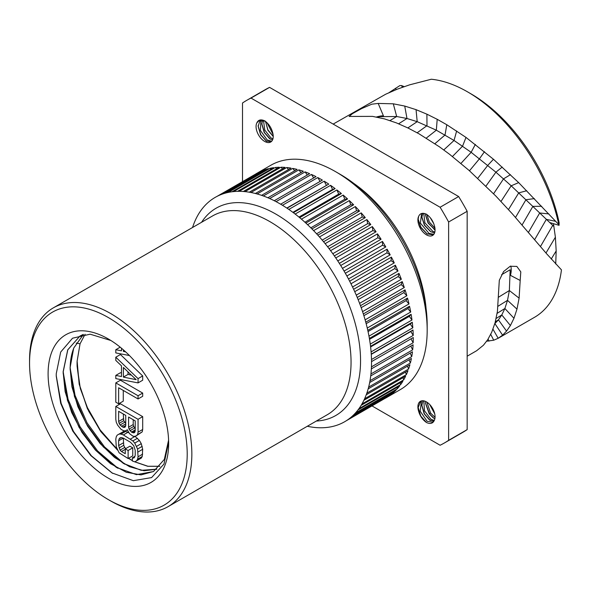 <?xml version="1.0" encoding="UTF-8"?>
<svg xmlns="http://www.w3.org/2000/svg" width="591" height="591" viewBox="0 0 591 591"><rect width="100%" height="100%" fill="white"/><g stroke="black" fill="none" stroke-linecap="round" stroke-linejoin="round"><path stroke-width="0.89" d="M29.55 363.088A111.477 64.367 -120 0 1 108.382 317.574A111.477 64.367 -120 0 1 187.207 454.11A111.477 64.367 60 0 1 108.375 499.624A111.477 64.367 60 0 1 29.55 363.088L29.55 360.414A114.757 66.258 -120 0 1 53.316 307.874A114.757 66.258 -120 0 1 141.751 338.621A114.757 66.258 -120 0 1 191.846 454.11A114.757 66.258 60 0 1 168.08 506.65A114.757 66.258 60 0 1 110.694 500.961L108.375 499.624M168.657 443.405A85.252 49.223 -120 0 0 108.382 338.998A85.252 49.223 -120 0 0 48.1 373.8A85.252 49.223 -120 0 0 108.382 478.208A85.252 49.223 -120 0 0 168.657 443.405M261.584 195.348L303.316 171.25A129.518 74.776 -120 0 0 298.854 169.861L257.122 193.959A129.518 74.776 -120 0 0 255.371 193.486L297.103 169.395A129.518 74.776 -120 0 0 292.722 168.413L250.99 192.503A129.518 74.776 -120 0 0 249.276 192.201L291.008 168.103A129.518 74.776 -120 0 0 286.731 167.526L244.999 191.624A129.518 74.776 -120 0 0 243.329 191.477L285.061 167.386A129.518 74.776 -120 0 0 280.917 167.223L239.178 191.314A129.518 74.776 -120 0 0 237.567 191.336L279.299 167.238A129.518 74.776 -120 0 0 275.295 167.489L233.556 191.587A129.518 74.776 -120 0 0 232.004 191.765L273.736 167.674A129.518 74.776 -120 0 0 269.895 168.332L228.163 192.43A129.518 74.776 -120 0 0 226.678 192.769L268.41 168.679A129.518 74.776 -120 0 0 264.753 169.75L223.021 193.848A129.518 74.776 -120 0 0 221.61 194.35L263.342 170.252A129.518 74.776 -120 0 0 259.892 171.73L218.153 195.82A129.518 74.776 -120 0 0 216.831 196.485A129.518 74.776 60 0 0 213.587 198.354A129.518 74.776 -120 0 0 212.354 199.174A129.518 74.776 60 0 0 209.347 201.428A129.518 74.776 -120 0 0 208.209 202.395A129.518 74.776 60 0 0 205.454 205.025A129.518 74.776 -120 0 0 204.412 206.141A129.518 74.776 60 0 0 201.915 209.14A129.518 74.776 -120 0 0 200.984 210.396A129.518 74.776 60 0 0 198.761 213.735A129.518 74.776 -120 0 0 197.941 215.124A129.518 74.776 60 0 0 196.005 218.803A129.518 74.776 -120 0 0 195.296 220.317A129.518 74.776 60 0 0 193.656 224.307A129.518 74.776 -120 0 0 193.065 225.947A129.518 74.776 60 0 0 192.548 227.491M410.967 338.85L413.175 342.765L371.444 366.863A129.518 74.776 60 0 0 371.525 362.423A129.518 74.776 -120 0 0 371.525 361.618A129.518 74.776 -120 0 0 371.495 359.505A129.518 74.776 60 0 0 371.251 354.09A129.518 74.776 -120 0 0 371.096 351.911A129.518 74.776 60 0 0 370.535 346.341A129.518 74.776 -120 0 0 370.254 344.11A129.518 74.776 60 0 0 369.382 338.414A129.518 74.776 -120 0 0 368.976 336.139A129.518 74.776 60 0 0 367.787 330.347A129.518 74.776 -120 0 0 367.255 328.035A129.518 74.776 60 0 0 365.763 322.176A129.518 74.776 -120 0 0 365.112 319.849A129.518 74.776 60 0 0 363.325 313.947A129.518 74.776 -120 0 0 362.564 311.605A129.518 74.776 60 0 0 360.48 305.695A129.518 74.776 -120 0 0 359.601 303.353A129.518 74.776 60 0 0 357.245 297.458A129.518 74.776 -120 0 0 356.255 295.131A129.518 74.776 60 0 0 353.632 289.287A129.518 74.776 -120 0 0 352.539 286.982A129.518 74.776 60 0 0 349.658 281.213A129.518 74.776 -120 0 0 348.468 278.945A129.518 74.776 60 0 0 345.343 273.271A129.518 74.776 -120 0 0 344.058 271.047A129.518 74.776 60 0 0 340.712 265.507A129.518 74.776 -120 0 0 339.345 263.342A129.518 74.776 60 0 0 335.784 257.964A129.518 74.776 -120 0 0 334.336 255.866A129.518 74.776 60 0 0 330.583 250.665A129.518 74.776 -120 0 0 329.061 248.648A129.518 74.776 60 0 0 325.139 243.662A129.518 74.776 -120 0 0 323.55 241.726A129.518 74.776 60 0 0 319.472 236.969A129.518 74.776 -120 0 0 317.825 235.137A129.518 74.776 60 0 0 313.614 230.638A129.518 74.776 -120 0 0 311.915 228.909A129.518 74.776 60 0 0 307.586 224.691A129.518 74.776 -120 0 0 305.857 223.073A129.518 74.776 60 0 0 301.432 219.15A129.518 74.776 -120 0 0 299.667 217.658A129.518 74.776 60 0 0 295.168 214.06A129.518 74.776 -120 0 0 293.38 212.694A129.518 74.776 60 0 0 288.829 209.428A129.518 74.776 -120 0 0 287.027 208.202A129.518 74.776 60 0 0 282.454 205.284A129.518 74.776 -120 0 0 280.636 204.198A129.518 74.776 60 0 0 276.063 201.649A129.518 74.776 -120 0 0 274.246 200.711A129.518 74.776 60 0 0 269.688 198.539A129.518 74.776 -120 0 0 267.886 197.756A129.518 74.776 60 0 0 263.364 195.976A129.518 74.776 -120 0 0 261.584 195.34A129.518 74.776 60 0 0 257.122 193.959M250.99 192.503A129.518 74.776 60 0 1 255.371 193.486M244.999 191.624A129.518 74.776 60 0 1 249.276 192.201M239.178 191.314A129.518 74.776 60 0 1 243.329 191.477M233.563 191.587A129.518 74.776 60 0 1 237.567 191.336M228.163 192.43A129.518 74.776 60 0 1 232.004 191.765M223.021 193.841A129.518 74.776 60 0 1 226.678 192.769M218.153 195.82A129.518 74.776 60 0 1 221.61 194.35M259.892 171.73L260.313 172.003M267.893 197.756L309.618 173.665A129.518 74.776 -120 0 0 305.096 171.878L263.357 195.968M274.254 200.718L315.986 176.62A129.518 74.776 -120 0 0 311.42 174.448L269.681 198.539M280.644 204.205L322.368 180.107A129.518 74.776 -120 0 0 317.795 177.551L276.056 201.649M286.805 208.054L328.759 184.104A129.518 74.776 -120 0 0 324.186 181.193L282.446 205.284M328.759 184.104L287.027 208.202M292.892 212.332L332.556 189.43L335.112 188.603A129.518 74.776 -120 0 0 330.568 185.33L288.829 209.421M335.112 188.603L293.38 212.701M298.943 217.067L338.709 194.107L341.399 193.567A129.518 74.776 -120 0 0 336.9 189.962L295.168 214.053M341.399 193.567L299.667 217.665M304.934 222.238L344.782 199.233L347.589 198.982A129.518 74.776 -120 0 0 343.164 195.06L301.425 219.15M347.589 198.982L305.857 223.08M310.829 227.816L350.744 204.774L353.654 204.818A129.518 74.776 -120 0 0 349.325 200.593L307.586 224.683M353.654 204.818L311.922 228.916M316.591 233.785L356.558 210.714L359.557 211.046A129.518 74.776 -120 0 0 355.346 206.547L313.607 230.638M359.557 211.046L317.832 235.144M322.191 240.109L362.202 217.015L365.282 217.636A129.518 74.776 -120 0 0 361.204 212.878L319.465 236.969M365.282 217.636L323.558 241.734M327.606 246.765L367.654 223.642L370.793 224.558A129.518 74.776 -120 0 0 366.871 219.564L325.131 243.655M370.793 224.558L329.069 248.656M332.807 253.716L372.877 230.579L376.068 231.775A129.518 74.776 -120 0 0 372.315 226.575L330.583 250.665M376.068 231.775L334.336 255.873M337.771 260.926L377.856 237.781L381.077 239.252A129.518 74.776 -120 0 0 377.516 233.866L335.784 257.957M381.077 239.252L339.345 263.35M342.462 268.366L382.554 245.221L385.79 246.957A129.518 74.776 -120 0 0 382.443 241.416L340.712 265.507M385.79 246.957L344.065 271.055M346.873 275.997L386.965 252.845L390.2 254.847A129.518 74.776 -120 0 0 387.075 249.173L345.343 273.264M390.2 254.847L348.468 278.945M350.965 283.783L391.05 260.638L394.271 262.884A129.518 74.776 -120 0 0 391.39 257.115L349.65 281.205M394.271 262.884L352.539 286.99M354.733 291.681L394.803 268.55L397.987 271.04A129.518 74.776 -120 0 0 395.364 265.189L353.625 289.28M397.987 271.04L356.255 295.138M358.146 299.659L398.194 276.544L401.333 279.262A129.518 74.776 -120 0 0 398.977 273.367L357.245 297.458M401.333 279.262L359.601 303.36M361.204 307.675L401.215 284.574L404.296 287.514A129.518 74.776 -120 0 0 402.212 281.597L360.48 305.687M404.296 287.514L362.564 311.612M363.879 315.69L403.845 292.619L406.852 295.751A129.518 74.776 -120 0 0 405.057 289.849L363.325 313.939M406.852 295.751L365.12 319.849M366.161 323.669L406.076 300.62L408.987 303.944A129.518 74.776 -120 0 0 407.502 298.078L365.763 322.169M408.987 303.944L367.255 328.042M368.053 331.558L407.901 308.554L410.708 312.041A129.518 74.776 -120 0 0 409.519 306.249L367.787 330.339M410.708 312.041L368.976 336.139M369.538 339.33L409.304 316.377L411.986 320.012A129.518 74.776 -120 0 0 411.114 314.316L369.382 338.407M411.986 320.012L370.254 344.11M370.609 346.947L410.28 324.045L412.828 327.82A129.518 74.776 -120 0 0 412.274 322.25L370.535 346.333M412.828 327.82L371.096 351.918M371.274 354.356L410.819 331.521L413.227 335.415A129.518 74.776 -120 0 0 412.983 329.992L371.251 354.083M413.227 335.415L371.495 359.513M413.175 342.765A129.518 74.776 -120 0 0 413.264 338.325A129.518 74.776 -120 0 0 413.257 337.527L371.525 361.618M384.8 398.511A129.518 74.776 -120 0 0 386.44 397.617L400.351 389.587A129.518 74.776 60 0 0 427.175 330.295A129.518 74.776 -120 0 0 335.592 171.671A129.518 74.776 -120 0 0 270.833 165.258L256.922 173.289A129.518 74.776 -120 0 0 255.327 174.256M216.831 196.485L258.562 172.387A129.518 74.776 -120 0 0 256.922 173.289M371.444 366.863A129.518 74.776 60 0 1 371.347 368.895A129.518 74.776 60 0 1 370.949 373.933A129.518 74.776 60 0 1 370.727 375.883A129.518 74.776 60 0 1 370.018 380.693A129.518 74.776 60 0 1 369.671 382.554A129.518 74.776 60 0 1 368.636 387.105A129.518 74.776 60 0 1 368.171 388.863A129.518 74.776 60 0 1 366.826 393.141A129.518 74.776 60 0 1 366.243 394.781A129.518 74.776 60 0 1 364.595 398.77A129.518 74.776 60 0 1 363.886 400.292A129.518 74.776 60 0 1 361.951 403.963A129.518 74.776 60 0 1 361.131 405.36A129.518 74.776 60 0 1 358.914 408.699A129.518 74.776 60 0 1 357.976 409.955A129.518 74.776 60 0 1 355.479 412.954A129.518 74.776 60 0 1 354.445 414.062A129.518 74.776 60 0 1 351.689 416.699A129.518 74.776 60 0 1 350.544 417.667A129.518 74.776 60 0 1 347.538 419.92A129.518 74.776 60 0 1 346.304 420.74A129.518 74.776 60 0 1 343.068 422.609A129.518 74.776 60 0 1 341.738 423.274A129.518 74.776 60 0 1 338.281 424.744A129.518 74.776 60 0 1 336.87 425.247A129.518 74.776 60 0 1 333.213 426.318A129.518 74.776 60 0 1 331.728 426.665A129.518 74.776 60 0 1 327.887 427.33A129.518 74.776 60 0 1 326.335 427.507A129.518 74.776 60 0 1 322.331 427.758A129.518 74.776 60 0 1 320.714 427.773A129.518 74.776 60 0 1 316.562 427.618A129.518 74.776 60 0 1 314.892 427.47A129.518 74.776 60 0 1 310.622 426.894A129.518 74.776 60 0 1 308.901 426.591A129.518 74.776 60 0 1 307.313 426.259M410.782 346.127L412.688 349.842A129.518 74.776 -120 0 0 413.087 344.804L371.347 368.895M412.688 349.842L370.949 373.94M410.147 353.13L411.75 356.602A129.518 74.776 -120 0 0 412.466 351.793L370.734 375.883M411.75 356.602L370.01 380.7M409.053 359.816L410.368 363.014A129.518 74.776 -120 0 0 411.402 358.456L369.671 382.547M410.368 363.014L368.636 387.112M407.509 366.147L408.566 369.05A129.518 74.776 -120 0 0 409.903 364.765L368.171 388.856M408.566 369.05L366.826 393.148M406.335 374.679A129.518 74.776 -120 0 0 407.975 370.69L366.243 394.781M405.522 372.108L406.327 374.679L364.595 398.777M403.099 377.656L403.69 379.873A129.518 74.776 -120 0 0 405.625 376.194L363.893 400.292M403.69 379.873L361.951 403.971M400.247 382.776L400.646 384.608A129.518 74.776 -120 0 0 402.863 381.261L361.131 405.352M400.646 384.608L358.907 408.706M396.982 387.437L397.218 388.856A129.518 74.776 -120 0 0 399.708 385.864L357.976 409.955M397.218 388.856L355.479 412.954M393.31 391.626L393.421 392.601A129.518 74.776 -120 0 0 396.177 389.971L354.445 414.062M393.421 392.601L351.682 416.699M389.247 395.32L389.27 395.83A129.518 74.776 -120 0 0 392.276 393.569L350.544 417.667M389.277 395.83L347.538 419.92M386.44 397.617A129.518 74.776 -120 0 0 388.036 396.642L346.304 420.74M427.175 330.295L427.175 324.939A122.958 70.986 -120 0 0 340.231 174.352L335.592 171.671M426.096 308.568A114.499 66.103 -120 0 0 353.869 183.469M371.975 405.914L440.103 445.245A197.778 114.189 60 0 0 444.447 442.947A197.778 114.189 60 0 0 448.621 440.332L448.621 222.002A197.778 114.189 -120 0 0 440.103 207.249L251.02 98.084A197.778 114.189 -120 0 0 246.669 100.381A197.778 114.189 -120 0 0 242.502 103.004L242.502 181.659M264.642 120.808C268.469 123.526 271.077 127.242 272.473 131.978A12.13 7.003 60 0 1 270.715 142.025A12.13 7.003 60 0 1 259.774 136.861A12.13 7.003 60 0 1 256.819 122.935C258.208 119.818 260.816 119.109 264.642 120.808M418.65 216.372C420.038 213.248 422.654 212.538 426.473 214.238C430.3 216.956 432.908 220.679 434.304 225.407A12.13 7.003 60 0 1 432.546 235.454A12.13 7.003 60 0 1 421.605 230.291A12.13 7.003 60 0 1 418.65 216.372L418.132 219.446L420.696 227.365L426.842 233.726L433.277 234.915M426.473 422.521C422.654 419.809 420.038 416.086 418.65 411.358A12.13 7.003 60 0 1 420.408 401.311A12.13 7.003 60 0 1 431.349 406.475A12.13 7.003 60 0 1 434.304 420.393C432.908 423.511 430.3 424.227 426.473 422.521L420.77 416.064L418.132 407.354M448.621 440.332L467.163 429.62A197.778 114.189 60 0 1 462.997 432.243L444.447 442.947M467.163 429.62L467.163 211.29L448.621 222.002M467.163 211.29A197.778 114.189 -120 0 0 458.646 196.537L440.103 207.249M458.646 196.537L269.57 87.372L251.02 98.084M269.57 87.372A197.778 114.189 -120 0 0 265.219 89.677L246.669 100.381M388.989 92.669L399.848 85.592L401.54 85.569L404.178 86.626M476.612 350.744L483.408 345.262L487.767 339.633L491.756 332.157L495.073 322.767L497.415 311.464L499.306 280.311L503.584 271.557L510.181 266.268L516.83 266.408L520.797 271.875L520.183 280.459L510.425 275.347A16.068 9.715 117.5 0 0 510.757 266.068M402.397 87.254L401.54 85.569M553.464 223.649L555.392 237.198L556.175 250.953L555.725 264M467.518 91.841L470.99 93.851A129.089 74.532 60 0 1 559.13 222.733L559.071 225.334L558.79 224.587A134.009 77.369 -120 0 0 467.518 91.841A134.009 77.369 -120 0 0 431.319 79.238L409.696 84.816L397.255 89.175L385.687 94.22L333.161 124.088M510.425 275.347L510.166 269.747L509.361 290.543L519.112 298.152L516.977 309.13L513.971 318.283L510.41 325.538L506.553 331.108L502.601 335.178L498.176 338.288L534.515 317.308A134.009 77.369 -120 0 0 561.45 269.858L546.682 253.827L512.271 213.772L495.96 196.168L468.995 170.348L449.581 154.295L439.497 146.864L418.908 133.751L407.908 127.959L396.347 122.869L384.482 118.887L372.559 116.383L349.133 116.442L352.487 113.635L361.581 108.604L371.842 104.186L378.196 103.432L393.303 103.809L404.732 106.062L416.049 109.653L426.894 114.174L437.2 119.301L446.789 124.731L465.996 137.415L493.455 159.252L518.669 182.619L558.79 224.587M519.112 298.152L520.183 280.459M492.968 329.202L498.176 338.288L493.714 340.217L486.696 341.206M378.196 103.432L383.485 115.984A16.068 2.778 -22.9 0 0 376.452 117.018M383.485 115.984L379.466 116.656L396.694 116.508L406.985 118.496L417.194 121.672L436.335 130.19L454.036 140.481L471.138 152.301L495.908 172.195L511.193 185.796L552.733 225.393L549.778 222.556L559.071 225.334M498.582 297.162L509.361 290.543L507.506 300.346L504.884 308.495L501.789 314.944L498.442 319.864L494.837 323.609M273.227 136.447L267.893 130.271L265.573 121.465M273.227 136.381L267.952 129.931L265.573 121.672M263.52 120.505L264.775 130.057L270.885 137.814L272.939 138.848M260.89 120.232L260.402 130.471L267.176 139.956L271.697 141.227M265.071 121.096L258.792 120.882L256.819 122.935M266.519 141.168L260.801 134.711L258.156 125.986M270.235 139.025L264.524 132.583L261.865 123.888M272.577 139.875L269.533 138.597L264.199 132.443L261.865 124.213L262.485 120.283M260.07 120.372L258.149 126.282L260.594 134.778L266.164 140.961L271.077 141.788M267.036 122.743L273.064 134.475M425.55 214.747L428.29 222.947L434.54 229.604M430.662 218.19L433.447 222.933M435.057 229.884L428.083 223.029L425.55 215.131L425.609 213.853M433.705 223.568L430.233 217.658M426.909 214.533L429.295 221.994L434.939 228.229M418.125 219.032L420.866 227.217L427.094 233.873M421.841 216.89L424.567 225.06L430.773 231.709M423.754 213.366L424.892 222.837L432.715 231.251L434.828 232.041M423.274 213.321L421.553 213.779L420.386 223.102L429.007 233.393L433.801 234.332M434.525 233.009L430.499 231.554L424.375 225.171L421.841 217.266L422.868 213.351M433.92 418.251L429.568 413.951L425.55 403.04M434.644 413.508L429.871 404.68M434.873 418.709L433.218 417.83L429.236 413.848L425.55 403.402L425.66 401.481M434.717 413.833L429.664 404.458M426.901 402.168L430.595 413.065L435.042 417.335M430.204 420.393L424.493 413.944L421.841 405.234M423.821 400.861L424.478 410.775L430.861 419.189L434.252 420.504M421.479 400.875L420.171 411.166L427.153 421.331L432.76 422.196L434.304 420.393M422.897 400.75L421.841 405.544L424.161 413.796L429.509 419.972L433.794 421.272M420.762 401.126L418.125 407.642L418.65 411.358M412.983 329.992L410.819 331.521M412.274 322.25L410.28 324.045M411.114 314.316L409.304 316.377M409.519 306.249L407.901 308.554M407.502 298.078L406.076 300.62M405.057 289.849L403.845 292.619M402.212 281.597L401.215 284.574M398.977 273.367L398.194 276.544M395.364 265.189L394.803 268.55M391.39 257.115L391.05 260.638M387.075 249.173L386.965 252.845M382.443 241.416L382.554 245.221M377.516 233.866L377.856 237.781M372.315 226.575L372.877 230.579M366.871 219.564L367.654 223.642M361.204 212.878L362.202 217.015M355.346 206.547L356.558 210.714M349.325 200.593L350.744 204.774M343.164 195.06L344.782 199.233M336.9 189.962L338.709 194.107M330.568 185.33L332.556 189.43M324.186 181.193L326.35 185.219M317.795 177.559L320.086 181.43M311.42 174.448L313.681 177.943M305.096 171.878L307.305 175.002M298.854 169.861L300.967 172.609M292.722 168.413L294.71 170.777M286.731 167.526L288.556 169.521M280.917 167.223L282.535 168.841M275.295 167.489L276.677 168.753M269.895 168.339L271.01 169.248M264.753 169.75L265.544 170.334M168.649 442.038L163.98 464.053L151.584 477.587L133.337 480.682L111.98 472.918L90.785 455.543L72.804 431.127L60.688 403.269L56.234 376.046L56.234 373.8L60.681 352.059L72.553 338.207L90.127 334.188L110.894 340.505M83.161 334.462L79.948 336.043L67.795 349.828L63.215 371.761L67.463 400.351L79.046 427.293L96.193 450.763L116.316 467.348L136.447 474.647L153.483 471.537M156.881 469.18L141.197 470.318L123.356 463.388L103.24 446.84L86.079 423.4L74.459 396.472L70.166 367.75C70.307 360.288 71.533 353.669 73.845 347.907L83.442 334.417M112.349 473.132L91.398 455.801L73.469 431.437L61.154 403.461L56.248 375.773M118.008 468.323L97.537 450.896L80.088 426.835L68.083 399.368L63.215 372.197M124.967 464.304L104.504 446.899L87.062 422.853L75.057 395.409L70.174 368.252M79.948 336.043L67.706 349.887L63.119 371.82L65.143 391.626L71.651 412.452L82.06 432.516L95.454 450.113L110.635 463.743L126.282 472.246L141.005 474.905L153.527 471.507L164.342 459.384L168.59 440.088M85.111 334.24L80.044 343.814L77.126 361.153A77.052 44.488 -120 0 0 77.126 366.42L79.549 385.096L86.862 406.682L100.174 429.982L117.092 449.212M159.806 466.329L147.75 466.299L134.504 461.756M132.369 460.648L128.454 458.343M117.535 450.113L100.699 431.452L87.379 408.595L79.187 384.209L77.126 361.153M83.412 334.425L73.698 348.084L70.078 367.801L71.932 386.795L77.938 406.793L87.608 426.214L100.138 443.546L114.514 457.412L129.562 466.72L144.056 470.761L156.837 469.21M128.616 458.254L131.091 459.82M138.058 382.902L142.69 380.22L142.69 375.942L120.438 354.519L115.799 357.2L115.799 360.414L121.48 365.836L121.48 376.541L115.799 375.403L115.799 378.617L138.058 382.902L138.058 378.617L115.799 357.2M121.48 372.936L120.438 372.729L115.799 375.403M138.058 398.962L142.69 396.288L142.69 393.074L120.438 380.22L115.799 382.902L115.799 402.175L118.636 403.816L118.636 387.755L138.058 398.962L138.058 395.748L115.799 382.902M118.636 403.816L123.275 401.141L123.275 390.429M136.159 435.885L142.217 431.888L142.69 429.48L142.69 416.633L120.438 403.786L115.799 406.46L115.799 419.307L116.272 422.262L117.69 425.225L121.007 429.28L123.379 430.647L124.797 430.928L126.688 430.418L127.161 429.62L129.532 433.661L132.849 436.114L134.268 436.402L136.159 435.885L137.585 434.562L138.058 432.161L138.058 419.307L115.799 406.46M128.114 458.542L132.746 455.868L132.746 447.838L129.909 446.198L125.27 448.872L125.27 453.689L121.48 451.502L120.062 450.15L118.636 445.577L118.636 440.76L119.116 438.891L120.062 437.835L121.48 437.584L123.379 438.138L130.478 442.245L133.795 445.762L135.213 450.327L135.213 455.151L134.741 457.02L133.795 458.077L132.369 457.796L132.369 461.002L134.741 461.837L136.632 460.788L137.585 459.192L138.058 456.791L137.585 449.02L134.741 443.095L132.849 440.93L123.379 434.932L121.007 434.097L119.116 434.075L117.217 435.124L116.272 436.719L115.799 439.12L116.272 446.892L119.116 452.817L128.114 458.542L128.114 450.512L125.27 448.872M125.831 448.547L124.694 447.468L123.748 445.318L123.275 438.116L118.636 440.76M136.632 460.788L141.271 458.114L142.217 456.518L142.69 449.293L141.271 443.656L139.38 440.421L134.896 436.224M128.897 432.767L125.647 431.423L123.748 431.4L117.217 435.124M159.843 466.284L147.905 466.255L134.8 461.8M132.369 460.544L128.55 458.291M117.365 449.832L101.571 432.457L88.761 411.284L80.31 388.494L77.126 366.42M120.195 347.168L115.799 349.702L115.799 352.916L129.444 355.538M121.48 348.225L121.48 350.84L115.799 349.702M125.61 351.852L123.379 351.401L123.379 349.842M124.442 350.788L123.379 351.401M142.69 375.942L138.058 378.617M136.159 379.666L123.379 377.102L123.379 367.462L136.159 379.666M131.379 375.1L128.011 374.428L123.379 377.102M128.011 374.428L128.011 371.887M142.69 393.074L138.058 395.748M127.316 430.056L126.688 430.418M142.69 416.633L138.058 419.307M142.69 429.48L138.058 432.161M142.217 431.888L137.585 434.562M135.213 420.881L135.213 431.053L134.741 432.39L133.795 432.915L131.424 432.08L129.06 429.11L128.587 427.227L128.587 417.054L135.213 420.881M122.898 427.16L120.062 424.981L119.116 423.363L118.636 421.486L118.636 411.314L125.743 415.414L125.743 425.586L125.27 426.916L124.324 427.441L122.898 427.16L125.743 425.52M135.213 428.593L133.692 426.429L133.219 424.552L133.219 419.728M134.748 432.361L133.795 432.915M135.213 430.987L132.369 432.627M135.213 429.893L131.424 432.08M134.645 428.047L130.005 430.728M133.692 426.429L129.06 429.11M133.219 424.552L128.587 427.227M125.743 423.88L121.48 426.34M125.743 423.304L123.748 420.689L123.275 413.988M124.694 422.306L120.062 424.981M123.748 420.689L119.116 423.363M123.275 418.812L118.636 421.486M125.277 426.894L124.324 427.441M123.748 431.4L119.116 434.075M125.647 431.423L121.007 434.097M128.011 432.25L123.379 434.932M135.117 436.35L130.478 439.032M137.481 438.256L132.849 440.93M139.38 440.421L134.741 443.095M141.271 443.656L136.632 446.331M142.217 446.345L137.585 449.02M142.69 449.293L138.058 451.975M142.69 454.11L138.058 456.791M142.217 456.518L137.585 459.192M134.918 456.326L132.369 457.796M121.34 437.606L119.116 438.891M123.275 442.903L118.636 445.577M123.748 445.318L119.116 447.993M124.694 447.468L120.062 450.15M125.27 449.315L121.48 451.502M132.746 447.838L128.114 450.512M168.08 506.65L327.288 414.727A114.757 66.258 60 0 0 351.054 362.194A114.757 66.258 -120 0 0 300.959 246.706A114.757 66.258 -120 0 0 212.531 215.959L53.316 307.874M201.575 222.282A119.678 69.095 -120 0 1 296.778 229.19A119.678 69.095 -120 0 1 360.554 360.724A119.678 69.095 60 0 1 316.333 421.051M396.206 89.588L395.423 88.31M378.233 117.373L379.466 116.656M389.994 120.571L396.694 116.508L393.303 103.809M398.622 123.785L406.985 118.496L404.732 106.062M407.849 127.929L417.194 121.672L416.049 109.653M417.172 132.776L426.998 125.661L426.894 114.174M426.281 138.109L436.335 130.19L437.2 119.301M434.91 143.687L445.045 134.984L446.789 124.731M443.775 149.944L454.036 140.481L456.658 130.966M452.455 156.512L462.561 146.162L465.996 137.415M460.958 163.434L471.138 152.301L475.363 144.403M469.483 170.784L479.515 158.706L484.48 151.68M477.757 178.312L487.782 165.354L493.455 159.252M485.935 186.135L495.908 172.195L502.239 167.061M493.588 193.752L503.539 178.851L510.461 174.67M500.998 201.442L511.193 185.796L518.669 182.619M508.482 209.569L518.743 192.88L526.729 190.738M515.529 217.429L525.953 199.728L534.39 198.613M522.119 224.92L532.883 206.362L541.703 206.274M528.487 232.322L539.701 212.982L548.854 213.92M534.663 239.65L546.328 219.372L555.762 221.352M553.944 226.508L552.733 225.393L540.462 246.536M545.988 253.014L555.392 237.198M551.233 259.043L556.175 250.953M494.852 323.543L502.601 335.178M495.339 321.77L498.442 319.864L506.553 331.108M496.145 318.468L501.789 314.944L510.41 325.538M497.127 313.356L504.884 308.495L513.971 318.283M498.043 306.241L507.506 300.346L516.977 309.13M510.166 269.747L501.56 274.719M490.729 334.358L493.714 340.217M488.092 339.116L488.993 341.133M430.595 413.065L429.236 413.848M80.044 343.814L76.18 343.075M476.634 350.729L467.163 356.196M265.573 122.027L265.558 121.251M258.164 126.282L258.149 125.506M266.164 140.954L266.814 141.345M269.932 138.841L270.589 139.232M261.872 124.213L261.857 123.453M425.535 214.363L425.55 215.139M434.858 229.803L434.2 229.404M426.148 214.045L426.805 214.444M418.132 219.446L418.118 218.677M426.85 233.726L427.507 234.125M430.499 231.546L431.157 231.938M421.848 217.266L421.834 216.498M425.535 402.634L425.55 403.409M429.871 420.186L430.521 420.585M418.132 407.635L418.118 406.867M421.848 405.544L421.834 404.776M433.639 418.088L434.304 418.487M63.215 373.874L63.2 372.958M116.316 467.341L117.269 467.902M123.356 463.381L123.829 463.662M70.166 369.981L70.159 369.072M112.829 473.421L111.98 472.918M56.226 375.211L56.234 376.046"/></g></svg>
